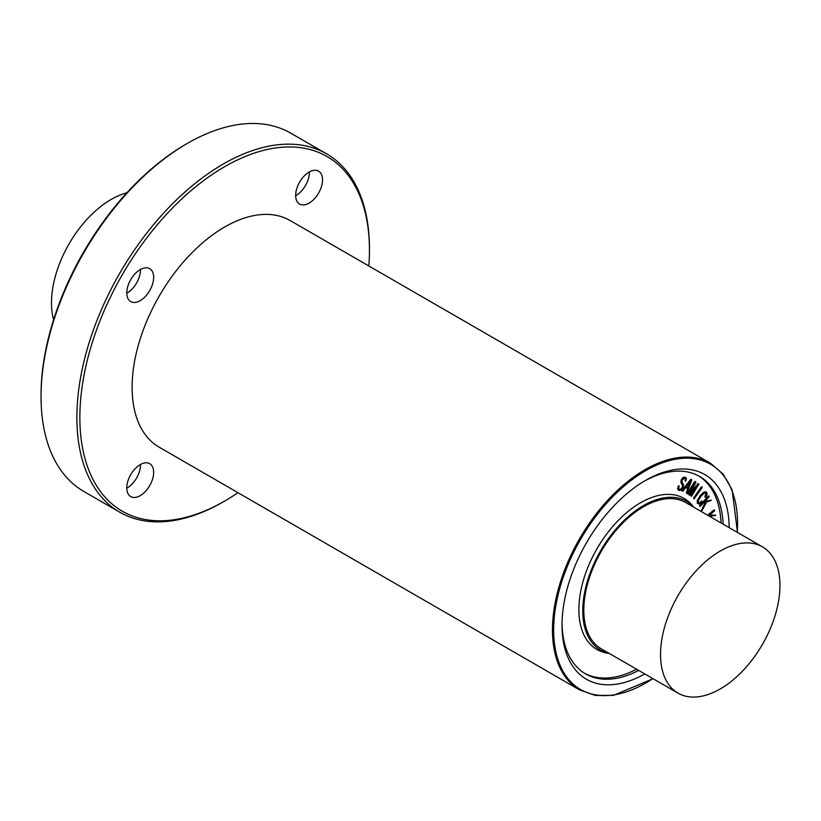 <?xml version="1.0" encoding="UTF-8"?>
<svg xmlns="http://www.w3.org/2000/svg" width="821" height="821" viewBox="0 0 821 821"><rect width="100%" height="100%" fill="white"/><g stroke="black" fill="none" stroke-linecap="round" stroke-linejoin="round"><path stroke-width="1.23" d="M690.789 480.808L688.419 487.674L686.315 486.72L690.789 480.808M686.335 486.689L688.121 487.5L690.133 481.67M690.615 479.936L691.508 479.454L691.662 480.408L686.777 493.421L688.07 488.669L685.668 487.571L682.939 491.174L682.261 491.081L690.317 479.762L691.21 479.29L691.662 480.408M691.21 479.29L691.354 480.234L691.528 479.464M686.777 493.421L686.602 492.908M686.305 492.733L687.752 488.526M681.964 490.907L682.549 490.578M682.251 490.404L690.317 479.762M679.141 489.347L680.722 489.131L682.189 487.448L682.569 485.611L680.814 482.163L681.266 479.751L683.01 477.504L685.083 477.124L686.5 478.664L685.556 481.404L685.627 479.054L684.847 478.222L682.384 479.792L681.882 481.65L683.688 485.211L683.216 487.684L681.245 490.055L679.285 490.558L677.91 489.285L678.362 486.278L679.131 485.878L678.7 488.659L679.696 489.603L681.02 489.306L682.487 487.623L682.867 485.786L681.112 482.338L681.563 479.926L683.308 477.678L685.617 477.37M685.556 481.404L685.391 480.839M685.094 480.675L685.627 479.054L684.847 478.222M685.33 478.879L684.55 478.048M679.285 490.558L678.546 490.229M678.988 490.383L677.91 489.285M677.612 489.111L678.362 486.278M678.064 486.104L679.131 485.878M678.7 488.659L679.398 489.429M694.71 482.112L695.623 481.609L695.767 482.584L690.707 493.175L697.819 484.021L698.856 484.185L691.395 496.397L697.337 485.734L689.435 495.217L694.463 483.733L688.316 493.708L687.639 493.77L694.412 481.937L695.325 481.434L695.869 481.968M691.395 491.728L697.819 484.021M697.522 483.846L698.692 483.774M691.395 496.397L690.892 495.545L695.397 488.238M690.215 494.899L689.137 495.042L689.117 494.17L692.801 486.432M689.917 494.724L689.137 495.042L689.917 494.724M687.988 494.026L687.485 493.175L694.412 481.937M701.545 487.233L702.191 486.925L702.078 487.684L694.043 498.911L693.899 498.111L701.247 487.058L702.191 486.925M694.043 498.911L693.601 497.937L701.247 487.058M705.793 497.054L704.941 497.033L705.496 496.879L704.962 496.377L706.111 493.185L704.377 493.062L701.113 496.11L698.589 500.081L698.322 502.698L699.584 502.975L701.832 501.087L701.842 502.062L699.215 504.104L697.624 503.427L697.614 500.605L700.682 495.535L704.408 492.107L706.717 492.313L707.025 494.56L705.793 497.054L705.239 497.208L706.234 494.499L705.814 492.898M698.322 502.698L699.584 502.975L701.473 501.354M698.024 502.524L699.287 502.801M701.175 501.179L702.088 501.19M699.215 504.104L697.327 503.252L697.316 500.43L700.385 495.361L704.11 491.943L706.409 492.138M698.917 503.93L697.327 503.252L698.917 503.93M706.132 491.841L706.717 492.313M708.646 496.182L708.985 496.869L704.469 501.816L711.212 500.4L706.501 502.144L701.924 510.878L705.629 502.38L703.392 502.996L700.313 506.362L699.646 506.177L708.349 496.007L709.17 496.13M704.777 501.477L711.16 500.112M701.924 510.878L701.822 510.303M701.524 510.128L705.188 502.503M699.348 506.003L708.349 496.007M707.897 515.362L714.496 510.067L714.342 511.042L709.498 515.034L715.645 515.537L711.212 515.999L710.617 516.932M707.599 515.188L713.87 510.026L714.639 510.303M709.703 514.87L715.655 515.208M710.021 516.594L710.411 515.999L708.975 515.988M698.558 475.872A113.996 65.813 -60 0 1 721.043 522.956M636.603 669.207A113.996 65.813 -60 0 1 584.583 673.282M609.326 653.465L607.355 653.157A87.211 50.348 -60 0 1 578.867 609.582A87.211 50.348 -60 0 1 623.252 515.598A87.211 50.348 -60 0 1 692.514 505.664L693.766 507.214M140.514 464.45A18.996 10.971 -60 0 1 140.514 464.789A18.996 10.971 -60 0 1 126.783 488.228M153.65 472.373A18.996 10.971 -60 0 1 145.358 491.492A18.996 10.971 -60 0 1 130.713 496.582A18.996 10.971 -60 0 1 130.713 474.651A18.996 10.971 -60 0 1 149.709 463.68A18.996 10.971 -60 0 1 153.65 472.373M140.514 269.442A18.996 10.971 -60 0 1 140.514 269.781A18.996 10.971 -60 0 1 126.783 293.22M153.65 277.365A18.996 10.971 -60 0 1 145.358 296.484A18.996 10.971 -60 0 1 130.713 301.574A18.996 10.971 -60 0 1 130.713 279.633A18.996 10.971 -60 0 1 149.709 268.662A18.996 10.971 -60 0 1 153.65 277.365M309.394 171.938A18.996 10.971 -60 0 1 309.394 172.277A18.996 10.971 -60 0 1 295.663 195.716M322.53 179.861A18.996 10.971 -60 0 1 314.238 198.98A18.996 10.971 -60 0 1 299.593 204.07A18.996 10.971 -60 0 1 299.593 182.129A18.996 10.971 -60 0 1 318.599 171.158A18.996 10.971 -60 0 1 322.53 179.861M237.957 492.682A204.768 118.224 -60 0 1 224.656 501.067A204.768 118.224 -60 0 1 79.863 417.468A204.768 118.224 -60 0 1 224.656 166.684A204.768 118.224 -60 0 1 369.45 250.282A204.768 118.224 -60 0 1 368.834 265.983M132.109 387.307A130.888 75.563 120 0 0 159.212 447.219L579.564 689.907A130.888 75.563 -60 0 1 552.461 629.994A130.888 75.563 -60 0 1 609.593 498.275A130.888 75.563 -60 0 1 710.452 463.208L290.1 220.521A130.888 75.563 120 0 0 189.241 255.588A130.888 75.563 120 0 0 132.109 387.307M224.656 501.067L223.168 501.929A206.882 119.445 -60 0 1 119.722 512.181A206.882 119.445 -60 0 1 76.876 417.468A206.882 119.445 -60 0 1 167.176 209.273A206.882 119.445 -60 0 1 326.604 153.845A206.882 119.445 -60 0 1 369.45 248.558L369.45 250.282M119.722 512.181L83.896 491.492A206.882 119.445 -60 0 1 41.05 396.789A206.882 119.445 -60 0 1 187.332 143.408A206.882 119.445 -60 0 1 290.778 133.166L326.604 153.845M41.05 396.789L41.05 395.065A204.768 118.224 -60 0 1 185.844 144.27L187.332 143.408M779.95 585.527A84.44 48.757 -60 0 1 743.087 670.5A84.44 48.757 -60 0 1 678.023 693.129A84.44 48.757 -60 0 1 660.536 654.47A84.44 48.757 -60 0 1 697.388 569.487A84.44 48.757 -60 0 1 762.463 546.868A84.44 48.757 -60 0 1 779.95 585.527M678.023 693.129L601.29 648.826A84.44 48.757 -60 0 1 583.803 610.177A84.44 48.757 -60 0 1 620.666 525.194A84.44 48.757 -60 0 1 685.74 502.575L762.463 546.868M126.886 192.791A84.44 48.757 120 0 0 51.497 302.846A84.44 48.757 120 0 0 53.591 319.749M609.223 653.413A85.918 49.609 -60 0 1 582.756 610.773A85.918 49.609 -60 0 1 625.571 519.036A85.918 49.609 -60 0 1 693.673 507.152M644.095 481.27A113.996 65.813 -60 0 1 699.615 476.457A113.996 65.813 -60 0 1 723.127 524.157M638.687 670.418A113.996 65.813 -60 0 1 585.619 673.908A113.996 65.813 -60 0 1 562.026 623.416M644.752 673.918A118.214 68.256 -60 0 1 562.016 625.171A118.214 68.256 -60 0 1 645.604 480.377A118.214 68.256 -60 0 1 729.192 527.657M652.828 678.587A130.036 75.08 -60 0 1 553.652 629.994A130.036 75.08 -60 0 1 649.216 468.719A130.036 75.08 -60 0 1 737.268 532.326M710.452 463.208L723.137 474.117L732.116 489.829L737.494 532.449M653.044 678.71L613.441 695.366L595.348 695.449L579.564 689.907"/></g></svg>
